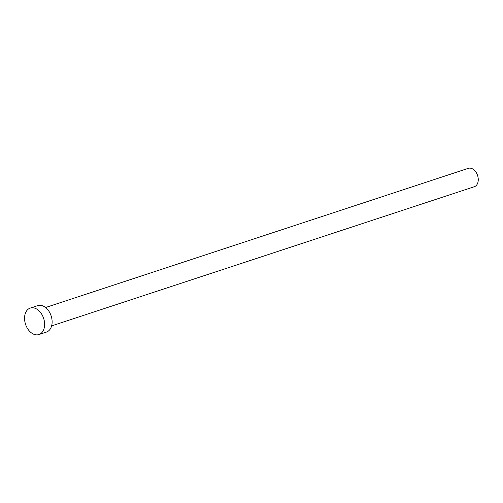 <?xml version="1.0" encoding="UTF-8"?>
<svg xmlns="http://www.w3.org/2000/svg" width="503" height="503" viewBox="0 0 503 503"><rect width="100%" height="100%" fill="white"/><g stroke="black" fill="none" stroke-linecap="round" stroke-linejoin="round"><path stroke-width="0.75" d="M45.578 307.522L468.274 168.354A9.67 6.608 71.8 0 1 469.62 168.121A9.67 6.608 71.8 0 1 477.85 176.427A9.67 6.608 71.8 0 1 474.323 186.72L51.627 325.894M30.23 308.094L37.744 305.623A13.927 9.513 71.8 0 1 39.68 305.296A13.927 9.513 71.8 0 1 51.532 317.248A13.927 9.513 71.8 0 1 46.452 332.074L38.938 334.545A13.927 9.513 71.8 0 1 37.002 334.879A13.927 9.513 71.8 0 1 25.15 322.92A13.927 9.513 71.8 0 1 30.23 308.094A13.927 9.513 71.8 0 1 32.173 307.767A13.927 9.513 71.8 0 1 44.025 319.719A13.927 9.513 71.8 0 1 38.938 334.545"/></g></svg>
